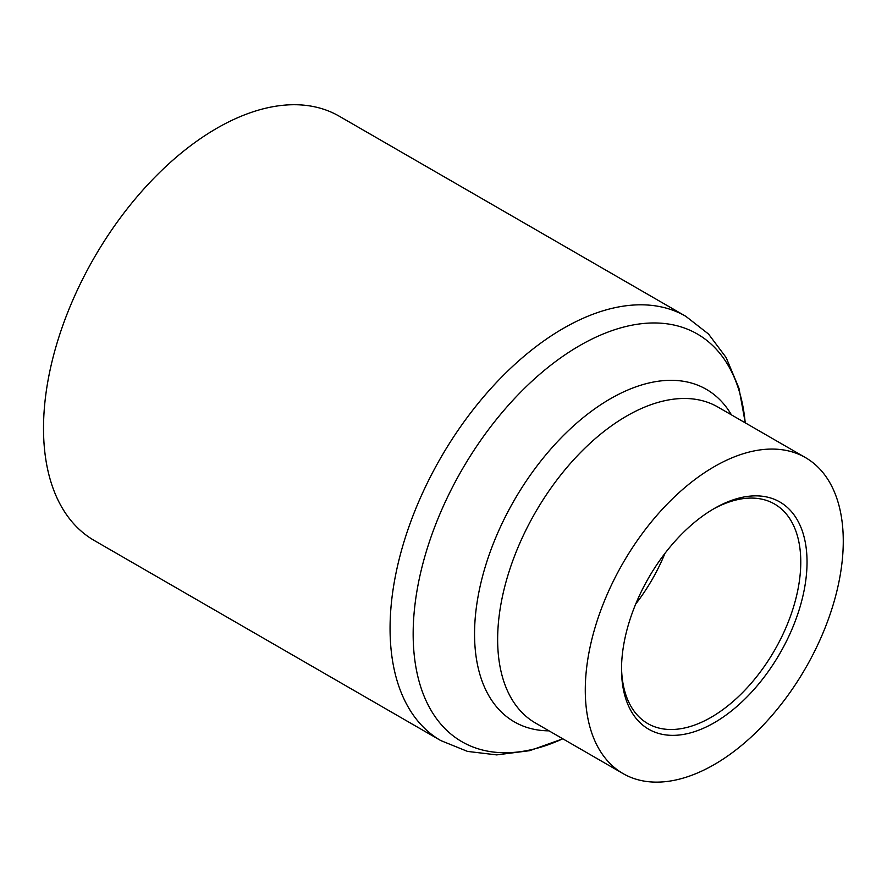 <?xml version="1.0" encoding="UTF-8"?>
<svg xmlns="http://www.w3.org/2000/svg" width="887" height="887" viewBox="0 0 887 887"><rect width="100%" height="100%" fill="white"/><g stroke="black" fill="none" stroke-linecap="round" stroke-linejoin="round"><path stroke-width="1.33" d="M714.279 508.495L714.279 508.495A131.187 75.739 -60 0 1 807.037 562.048A131.187 75.739 -60 0 1 714.279 722.717A131.187 75.739 -60 0 1 621.521 669.164A131.187 75.739 -60 0 1 714.279 508.495L714.279 508.495M712.693 509.415A126.763 73.189 -60 0 1 774.528 504.016A126.763 73.189 -60 0 1 793.954 605.588A126.763 73.189 -60 0 1 711.152 717.295A126.763 73.189 -60 0 1 647.765 723.57A126.763 73.189 -60 0 1 621.532 667.323M664.962 553.355A126.763 73.189 -60 0 1 635.713 604.025M714.279 764.55A182.423 105.32 -60 0 1 623.062 773.586A182.423 105.32 -60 0 1 595.099 627.408A182.423 105.32 -60 0 1 714.279 466.651A182.423 105.32 -60 0 1 805.485 457.614A182.423 105.32 -60 0 1 833.447 603.803A182.423 105.32 -60 0 1 714.279 764.55M685.762 316.282A244.967 141.432 -60 0 0 563.278 328.412A244.967 141.432 -60 0 0 403.252 544.274A244.967 141.432 -60 0 0 440.795 740.578L94.255 540.493A244.967 141.432 -60 0 1 56.701 344.2A244.967 141.432 -60 0 1 216.738 128.327A244.967 141.432 -60 0 1 339.222 116.197L685.762 316.282L708.513 334.022L726.12 357.528L738.949 388.184L745.268 422.855M745.213 422.822A235.399 135.911 120 0 0 579.61 345.653A235.399 135.911 120 0 0 413.375 624.115A235.399 135.911 120 0 0 562.79 738.793M805.485 457.614L717.849 407.022A182.423 105.32 120 0 0 626.643 416.058A182.423 105.32 120 0 0 507.464 576.816A182.423 105.32 120 0 0 535.426 722.994L623.062 773.586M549.02 730.844A191.991 110.842 -60 0 1 478.259 595.443A191.991 110.842 -60 0 1 610.311 398.817A191.991 110.842 -60 0 1 731.442 414.872M440.795 740.578L467.538 751.411L496.698 754.892L529.672 750.679L562.846 738.816"/></g></svg>
